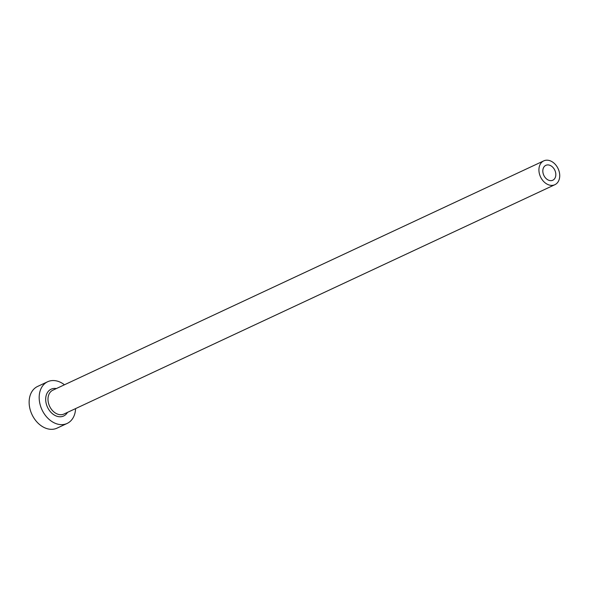 <?xml version="1.0" encoding="UTF-8"?>
<svg xmlns="http://www.w3.org/2000/svg" width="589" height="589" viewBox="0 0 589 589"><rect width="100%" height="100%" fill="white"/><g stroke="black" fill="none" stroke-linecap="round" stroke-linejoin="round"><path stroke-width="0.88" d="M550.553 165.597A8.217 6.067 65 0 0 545.848 165.34A8.217 6.067 65 0 0 542.933 172.43A8.217 6.067 65 0 0 548.094 179.969A8.217 6.067 65 0 0 552.799 180.227A8.217 6.067 65 0 0 555.714 173.137A8.217 6.067 65 0 0 550.553 165.597M547.358 184.283A13.149 9.711 65 0 0 554.89 184.696A13.149 9.711 65 0 0 559.55 173.35A13.149 9.711 65 0 0 551.289 161.29A13.149 9.711 65 0 0 543.757 160.871A13.149 9.711 65 0 0 539.097 172.216A13.149 9.711 65 0 0 547.358 184.283M64.451 384.779A23.008 16.993 65 0 0 60.822 382.475A23.008 16.993 65 0 0 47.65 381.746A23.008 16.993 65 0 0 39.492 401.602A23.008 16.993 65 0 0 53.945 422.711A23.008 16.993 65 0 0 67.124 423.439A23.008 16.993 65 0 0 75.583 408.604M47.65 381.746L37.608 386.436A23.008 16.993 65 0 0 29.45 406.292A23.008 16.993 65 0 0 43.91 427.4A23.008 16.993 65 0 0 57.081 428.129L67.124 423.439M67.485 412.388A14.791 10.919 -115 0 1 55.175 415.525A14.791 10.919 -115 0 1 45.692 398.635A14.791 10.919 -115 0 1 56.353 388.563M543.757 160.871L52.826 390.212A13.149 9.711 65 0 0 48.165 401.558A13.149 9.711 65 0 0 56.426 413.618A13.149 9.711 65 0 0 63.951 414.038L554.89 184.696"/></g></svg>
